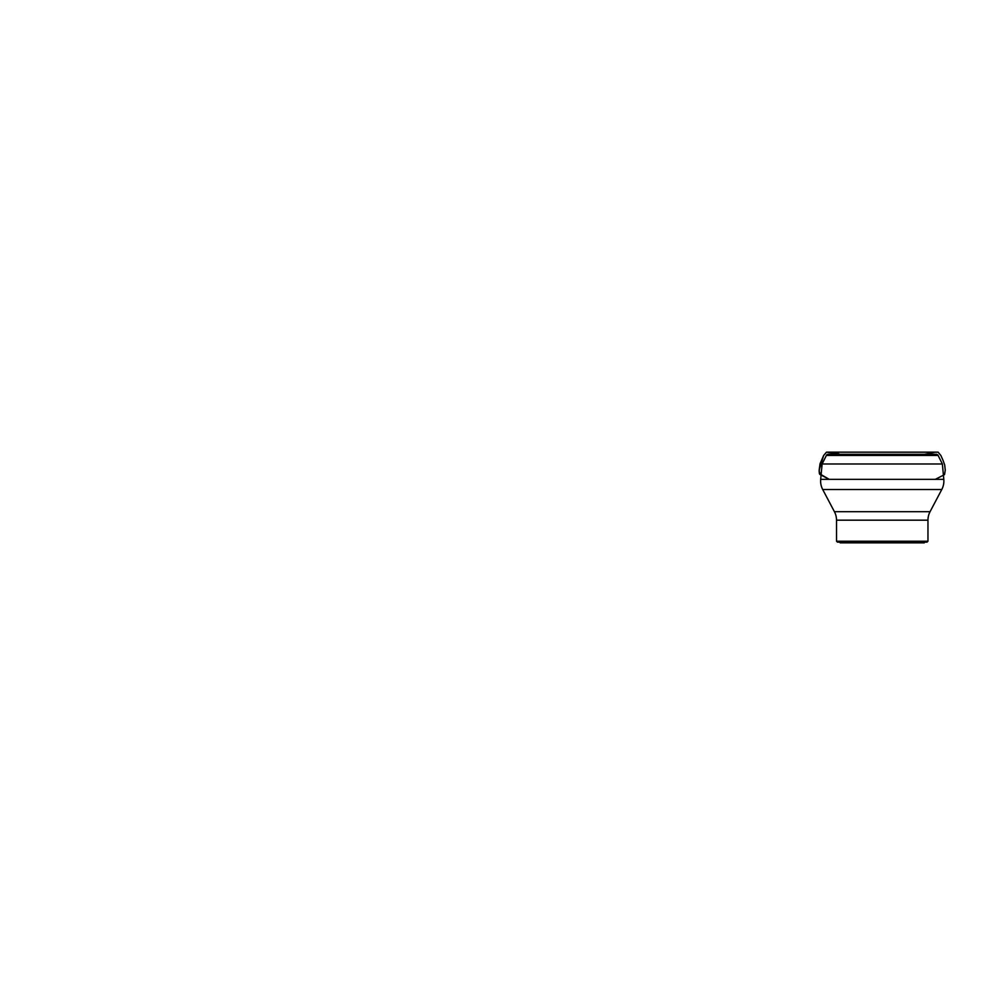 <?xml version="1.0" encoding="UTF-8"?>
<svg xmlns="http://www.w3.org/2000/svg" width="995" height="995" viewBox="0 0 995 995"><rect width="100%" height="100%" fill="white"/><g stroke="black" fill="none" stroke-linecap="round" stroke-linejoin="round"><path stroke-width="1.49" d="M826.634 454.926L937.85 454.926L936.693 454.267L827.79 454.267L826.634 454.926L822.119 463.993L820.676 479.354C820.365 482.936 821.049 486.319 822.703 489.515L834.419 511.691C835.812 514.353 836.521 517.176 836.521 520.174L836.521 541.218L927.962 541.218L927.054 542.126L837.429 542.126L840.153 542.126L840.153 542.847L859.556 542.847M822.119 463.993L942.364 463.993L943.807 479.354L820.676 479.354M924.33 542.126L924.33 542.847L840.153 542.847M821.062 475.287L819.196 471.493L820.017 463.832C819.768 466.978 818.387 471.17 819.768 474.366L829.258 479.354L819.345 473.595L819.271 469.739L823.661 455.436L826.621 452.153L839.842 454.267C836.472 452.762 832.914 452.066 829.146 452.153L935.288 452.153L924.691 454.267M836.521 520.174L927.962 520.174L927.962 541.218M822.703 489.515L941.78 489.515C943.447 486.319 944.118 482.936 943.807 479.354M834.419 511.691L930.064 511.691L941.78 489.515M938.098 455.436L826.385 455.436M935.312 479.354L944.553 474.603L945.25 470.162L944.69 464.951L942.899 460.026L940.835 455.436L938.123 452.178L826.509 452.153L823.661 455.436L820.017 463.832L823.661 455.436L826.509 452.153L937.041 452.153L827.342 452.153L935.375 452.153L829.183 452.153L839.817 454.267M836.521 541.218L837.429 542.126M937.85 454.926L942.364 463.993M930.064 511.691C928.671 514.353 927.974 517.176 927.962 520.174"/></g></svg>
